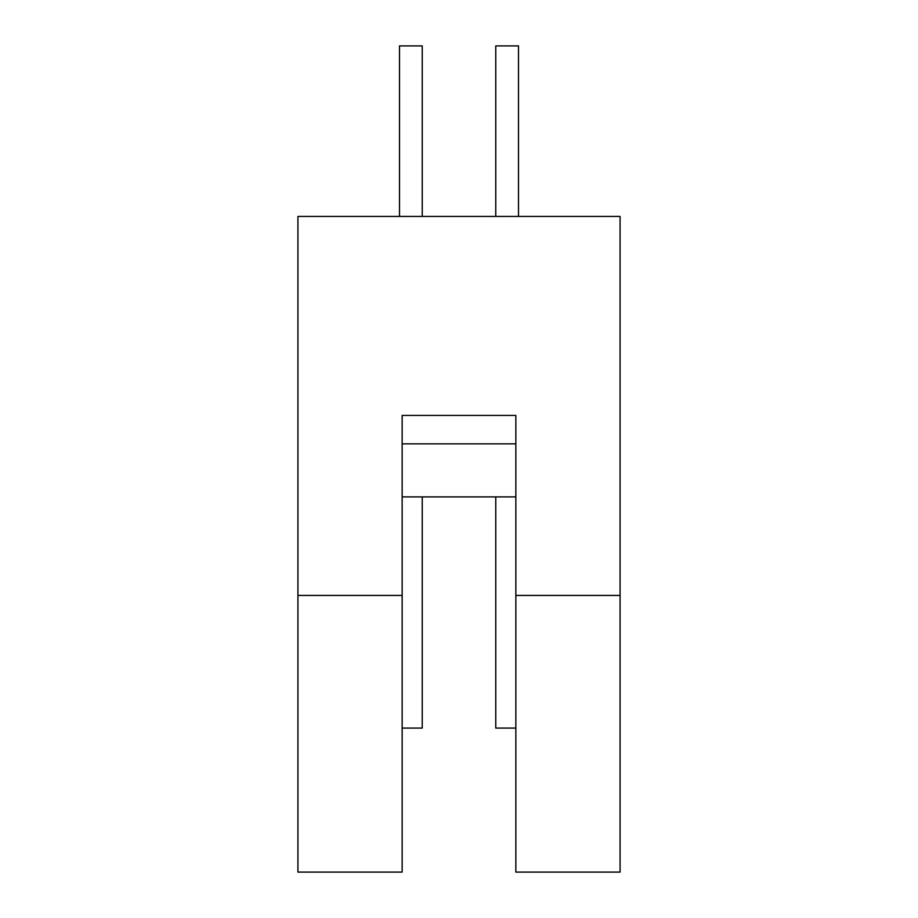 <?xml version="1.0" encoding="UTF-8"?>
<svg xmlns="http://www.w3.org/2000/svg" width="918" height="918" viewBox="0 0 918 918"><rect width="100%" height="100%" fill="white"/><g stroke="black" fill="none" stroke-linecap="round" stroke-linejoin="round"><path stroke-width="1.38" d="M402.153 728.089L422.234 728.089L422.234 496.902M495.766 496.902L495.766 728.089L515.847 728.089M422.234 216.441L422.234 45.9L399.502 45.9L399.502 216.441M518.498 216.441L518.498 45.9L495.766 45.9L495.766 216.441M515.847 872.1L620.075 872.1L620.075 216.441L297.925 216.441L297.925 595.438L402.153 595.438L402.153 415.418L515.847 415.418L515.847 872.1M515.847 595.438L620.075 595.438M402.153 443.842L515.847 443.842L515.847 496.902L402.153 496.902L402.153 443.842M297.925 595.438L297.925 872.1L402.153 872.1L402.153 595.438"/></g></svg>

